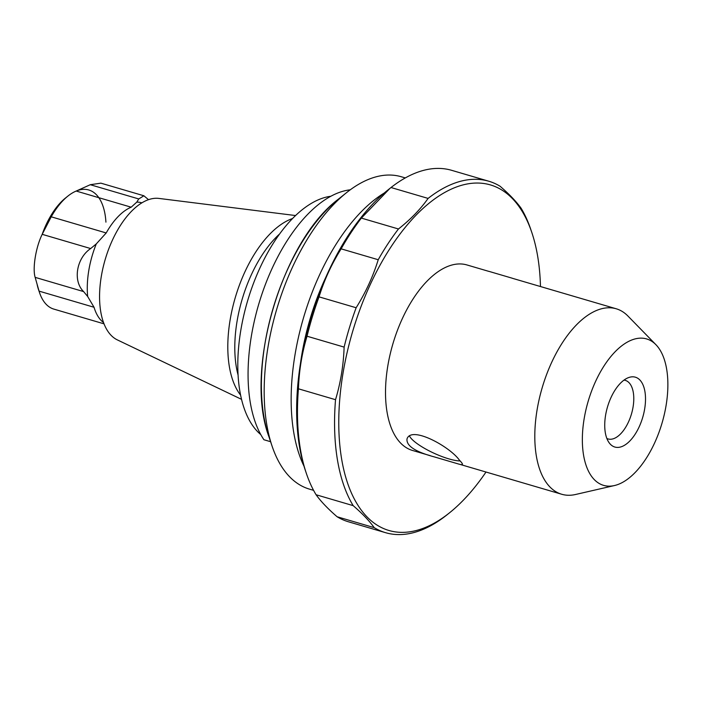 <?xml version="1.0" encoding="UTF-8"?>
<svg xmlns="http://www.w3.org/2000/svg" width="703" height="703" viewBox="0 0 703 703"><rect width="100%" height="100%" fill="white"/><g stroke="black" fill="none" stroke-linecap="round" stroke-linejoin="round"><path stroke-width="1.05" d="M488.761 271.358L466.897 264.934A96.663 48.771 106.4 0 0 397.177 331.016A96.663 48.771 106.4 0 0 400.473 442.916A96.663 48.771 106.4 0 0 412.441 450.438L430.28 455.676M655.864 344.637L627.911 316.016A96.663 48.771 106.4 0 0 616.188 308.766A96.663 48.771 106.4 0 0 542.171 387.775A96.663 48.771 106.4 0 0 561.732 494.262A96.663 48.771 106.4 0 0 575.52 494.499L614.501 485.536A76.311 38.498 106.4 0 0 654.598 442.969A76.311 38.498 106.4 0 0 655.864 344.637A76.311 38.498 106.4 0 0 588.174 401.281A76.311 38.498 106.4 0 0 614.501 485.536M459.472 460.245C450.184 446.836 411.396 425.368 407.019 438.874C406.141 445.781 415.262 451.792 434.375 456.915L457.925 463.831C460.711 464.692 462.214 464.868 462.442 464.367C462.636 463.839 461.651 462.469 459.472 460.245M512.338 278.239L488.77 271.314M610.353 444.226A36.398 18.366 106.4 0 0 643.043 416.229A36.398 18.366 106.4 0 0 628.825 377.502A36.398 18.366 106.4 0 0 607.497 406.958A36.398 18.366 106.4 0 0 609.519 443.259A36.398 18.366 106.4 0 0 610.353 444.226M540.466 286.534A180.1 90.863 106.4 0 0 531.784 232.412A180.1 90.863 106.4 0 0 512.715 198.887A180.1 90.863 106.4 0 0 375.736 273.265A180.1 90.863 106.4 0 0 357.098 503.902A180.1 90.863 106.4 0 0 449.445 512.874A180.1 90.863 106.4 0 0 486.001 472.029M105.925 222.148A62.066 31.319 106.4 0 0 76.196 191.049A62.066 31.319 106.4 0 0 67.936 196.058L65.572 197.947A59.017 29.772 106.4 0 0 42.145 234.433M37.145 284.539A59.017 29.772 106.4 0 0 38.595 289.856L39.561 292.72A62.066 31.319 106.4 0 0 46.134 304.276A62.066 31.319 106.4 0 0 53.823 309.1L104.044 323.846M148.509 199.661L143.887 195.786L138.746 198.949L136.786 202.13L131.18 207.192A62.066 31.319 106.4 0 0 106.206 232.957L96.285 243.906L90.661 248.554C76.434 258.106 72.637 281.015 83.613 291.587L87.673 296.499L94.035 307.264L39.052 291.121L35.15 277.36C32.364 268.432 35.862 247.061 42.198 234.327L51.222 216.814A62.066 31.319 106.4 0 1 67.936 196.058M131.18 207.192L76.196 191.049L90.283 184.713L100.81 183.167M39.052 291.121A62.066 31.319 106.4 0 0 39.561 292.72M94.035 307.264A62.066 31.319 106.4 0 0 101.118 320.41A62.066 31.319 106.4 0 0 103.578 322.598M295.532 215.54L158.852 198.413A73.973 37.321 106.4 0 0 107.471 252.421A73.973 37.321 106.4 0 0 111.012 335.234A73.973 37.321 106.4 0 0 117.322 339.883L241.568 399.366M292.51 218.536A97.84 49.359 106.4 0 0 235.25 297.677A97.84 49.359 106.4 0 0 240.646 395.209M330.753 196.278A127.19 64.166 106.4 0 0 248.686 297.299A127.19 64.166 106.4 0 0 257.474 431.493A127.19 64.166 106.4 0 0 260.787 434.603M384.242 193.026A162.797 82.137 106.4 0 0 303.538 317.721A162.797 82.137 106.4 0 0 304.03 466.247M405.297 177.921L401.237 176.734A162.797 82.137 106.4 0 0 346.535 192.657A162.797 82.137 106.4 0 0 272.105 446.185A162.797 82.137 106.4 0 0 309.522 489.147L313.573 490.343M270.593 441.704L263.933 439.744A138.886 70.072 -73.6 0 1 262.562 292.255A138.886 70.072 -73.6 0 1 350.252 189.81M531.784 232.412L530.818 229.547A183.149 92.401 106.4 0 0 521.116 208.246C516.327 201.568 509.315 194.23 500.079 186.242A183.149 92.401 106.4 0 0 488.734 181.207L451.642 170.319A183.149 92.401 106.4 0 0 391.009 187.525L387.748 190.126A180.1 90.863 106.4 0 0 305.41 470.588L306.376 473.453A183.149 92.401 106.4 0 0 316.086 494.754C320.876 501.432 327.879 508.77 337.115 516.758A183.149 92.401 106.4 0 0 348.46 521.793L385.552 532.681A183.149 92.401 106.4 0 0 446.185 515.475L449.445 512.874M389.928 188.386L361.368 218.097A183.149 92.401 106.4 0 0 341.131 248.844C331.544 264.205 324.18 280.207 319.048 296.859A183.149 92.401 106.4 0 0 307.044 336.219C301.947 353.091 299.083 370.622 298.432 388.803A183.149 92.401 106.4 0 0 306.376 473.453M337.115 516.758L374.207 527.645A183.149 92.401 106.4 0 0 385.552 532.681M316.086 494.754L353.17 505.642C362.405 513.629 369.418 520.967 374.207 527.645M298.432 388.803L335.524 399.691A183.149 92.401 106.4 0 0 353.17 505.642M307.044 336.219L344.127 347.106C343.486 365.288 340.612 382.81 335.524 399.691M319.048 296.859L356.14 307.747A183.149 92.401 106.4 0 0 344.127 347.106M356.14 307.747C365.727 292.404 373.082 276.402 378.223 259.732L341.131 248.844M361.368 218.097L398.46 228.985A183.149 92.401 106.4 0 0 378.223 259.732M391.009 187.525L428.101 198.413C420.447 209.257 410.561 219.45 398.46 228.985M488.734 181.207A183.149 92.401 106.4 0 0 428.101 198.413M460.131 460.94A30.528 7.355 24.7 0 1 431.352 451.967A30.528 7.355 24.7 0 1 409.647 436.282M606.874 438.47A30.528 15.404 106.4 0 0 608.086 438.944A30.528 15.404 106.4 0 0 631.461 413.997A30.528 15.404 106.4 0 0 625.283 380.367A30.528 15.404 106.4 0 0 624.009 380.103M90.661 248.554L42.198 234.327M83.613 291.587L35.15 277.36M138.746 198.949L90.283 184.713M96.285 243.906A64.685 32.637 106.4 0 0 87.673 296.499M106.206 232.957L51.222 216.814M141.865 202.842A64.685 32.637 106.4 0 0 136.786 202.13M279.539 234.029A95.371 48.12 106.4 0 0 238.106 375.165M325.647 277.65A156.189 78.798 106.4 0 0 300.48 363.381M346.535 192.657L338.468 199.098A152.375 76.882 106.4 0 0 268.81 436.396L272.105 446.185M459.815 464.34L561.732 494.262M512.32 278.274L616.188 308.766M143.887 195.777L100.819 183.132M338.468 199.098C281.833 241.296 243.959 370.279 268.81 436.396"/></g></svg>
